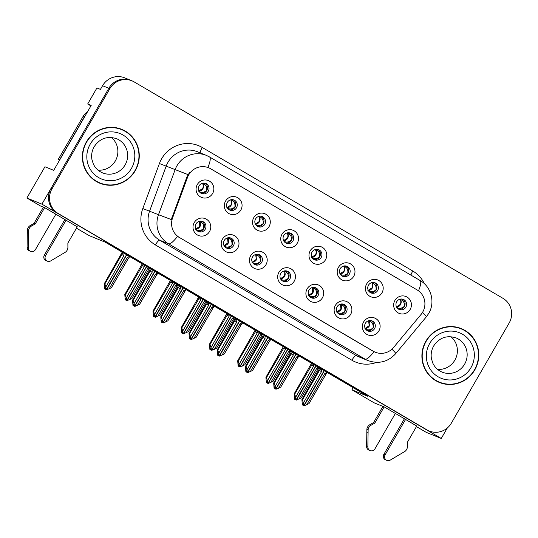 <?xml version="1.0" encoding="UTF-8"?>
<svg xmlns="http://www.w3.org/2000/svg" width="538" height="538" viewBox="0 0 538 538"><rect width="100%" height="100%" fill="white"/><g stroke="black" fill="none" stroke-linecap="round" stroke-linejoin="round"><path stroke-width="0.81" d="M199.127 185.812A5.454 5.313 112.2 0 0 201.649 193.546A5.454 5.313 112.2 0 0 208.3 191.192A5.454 5.313 112.2 0 0 205.772 183.451A5.454 5.313 112.2 0 0 199.127 185.812M204.998 183.209A5.454 5.313 -67.8 0 1 200.923 193.182M197.318 184.527A9.085 8.857 112.2 0 0 200.425 196.874A9.085 8.857 112.2 0 0 212.604 193.498A9.085 8.857 112.2 0 0 209.504 181.145A9.085 8.857 112.2 0 0 197.318 184.527M252.497 256.996A5.454 5.313 112.2 0 0 255.019 264.736A5.454 5.313 112.2 0 0 261.67 262.376A5.454 5.313 112.2 0 0 259.141 254.642A5.454 5.313 112.2 0 0 252.497 256.996M258.368 254.393A5.454 5.313 -67.8 0 1 254.292 264.366M250.688 255.711A9.085 8.857 112.2 0 0 253.795 268.065A9.085 8.857 112.2 0 0 265.974 264.683A9.085 8.857 112.2 0 0 262.874 252.335A9.085 8.857 112.2 0 0 250.688 255.711M224.272 240.432A5.454 5.313 112.2 0 0 226.794 248.173A5.454 5.313 112.2 0 0 233.438 245.812A5.454 5.313 112.2 0 0 230.916 238.078A5.454 5.313 112.2 0 0 224.272 240.432M230.143 237.83A5.454 5.313 -67.8 0 1 226.068 247.803M222.463 239.148A9.085 8.857 112.2 0 0 225.57 251.502A9.085 8.857 112.2 0 0 237.749 248.119A9.085 8.857 112.2 0 0 234.649 235.772A9.085 8.857 112.2 0 0 222.463 239.148M337.171 306.68A5.454 5.313 112.2 0 0 339.7 314.421A5.454 5.313 112.2 0 0 346.344 312.067A5.454 5.313 112.2 0 0 343.816 304.326A5.454 5.313 112.2 0 0 337.171 306.68M343.042 304.078A5.454 5.313 -67.8 0 1 338.967 314.058M335.369 305.402A9.085 8.857 112.2 0 0 338.469 317.75A9.085 8.857 112.2 0 0 350.648 314.367A9.085 8.857 112.2 0 0 347.548 302.02A9.085 8.857 112.2 0 0 335.369 305.402M312.027 252.06A5.454 5.313 112.2 0 0 314.555 259.793A5.454 5.313 112.2 0 0 321.199 257.44A5.454 5.313 112.2 0 0 318.671 249.699A5.454 5.313 112.2 0 0 312.027 252.06M317.897 249.457A5.454 5.313 -67.8 0 1 313.829 259.43M310.224 250.775A9.085 8.857 112.2 0 0 313.324 263.122A9.085 8.857 112.2 0 0 325.51 259.746A9.085 8.857 112.2 0 0 322.403 247.393A9.085 8.857 112.2 0 0 310.224 250.775M368.476 285.18A5.454 5.313 112.2 0 0 371.005 292.921A5.454 5.313 112.2 0 0 377.649 290.567A5.454 5.313 112.2 0 0 375.12 282.827A5.454 5.313 112.2 0 0 368.476 285.18M374.347 282.578A5.454 5.313 -67.8 0 1 370.279 292.558M366.674 283.903A9.085 8.857 112.2 0 0 369.774 296.25A9.085 8.857 112.2 0 0 381.96 292.867A9.085 8.857 112.2 0 0 378.853 280.52A9.085 8.857 112.2 0 0 366.674 283.903M196.047 223.869A5.454 5.313 112.2 0 0 198.569 231.609A5.454 5.313 112.2 0 0 205.213 229.255A5.454 5.313 112.2 0 0 202.691 221.515A5.454 5.313 112.2 0 0 196.047 223.869M201.918 221.266A5.454 5.313 -67.8 0 1 197.843 231.246M194.238 222.591A9.085 8.857 112.2 0 0 197.345 234.938A9.085 8.857 112.2 0 0 209.524 231.555A9.085 8.857 112.2 0 0 206.424 219.208A9.085 8.857 112.2 0 0 194.238 222.591M283.802 235.496A5.454 5.313 112.2 0 0 286.33 243.237A5.454 5.313 112.2 0 0 292.975 240.876A5.454 5.313 112.2 0 0 290.446 233.142A5.454 5.313 112.2 0 0 283.802 235.496M289.673 232.893A5.454 5.313 -67.8 0 1 285.604 242.867M281.999 234.212A9.085 8.857 112.2 0 0 285.1 246.565A9.085 8.857 112.2 0 0 297.279 243.183A9.085 8.857 112.2 0 0 294.178 230.836A9.085 8.857 112.2 0 0 281.999 234.212M227.352 202.375A5.454 5.313 112.2 0 0 229.874 210.109A5.454 5.313 112.2 0 0 236.525 207.755A5.454 5.313 112.2 0 0 233.996 200.015A5.454 5.313 112.2 0 0 227.352 202.375M233.223 199.766A5.454 5.313 -67.8 0 1 229.148 209.746M225.55 201.091A9.085 8.857 112.2 0 0 228.65 213.438A9.085 8.857 112.2 0 0 240.829 210.055A9.085 8.857 112.2 0 0 237.729 197.708A9.085 8.857 112.2 0 0 225.55 201.091M255.577 218.932A5.454 5.313 112.2 0 0 258.106 226.673A5.454 5.313 112.2 0 0 264.75 224.319A5.454 5.313 112.2 0 0 262.221 216.579A5.454 5.313 112.2 0 0 255.577 218.932M261.448 216.33A5.454 5.313 -67.8 0 1 257.372 226.31M253.775 217.655A9.085 8.857 112.2 0 0 256.875 230.002A9.085 8.857 112.2 0 0 269.054 226.619A9.085 8.857 112.2 0 0 265.954 214.272A9.085 8.857 112.2 0 0 253.775 217.655M308.946 290.123A5.454 5.313 112.2 0 0 311.475 297.857A5.454 5.313 112.2 0 0 318.119 295.503A5.454 5.313 112.2 0 0 315.591 287.763A5.454 5.313 112.2 0 0 308.946 290.123M314.817 287.514A5.454 5.313 -67.8 0 1 310.742 297.494M307.144 288.839A9.085 8.857 112.2 0 0 310.244 301.186A9.085 8.857 112.2 0 0 322.423 297.803A9.085 8.857 112.2 0 0 319.323 285.456A9.085 8.857 112.2 0 0 307.144 288.839M280.722 273.56A5.454 5.313 112.2 0 0 283.244 281.293A5.454 5.313 112.2 0 0 289.895 278.94A5.454 5.313 112.2 0 0 287.366 271.199A5.454 5.313 112.2 0 0 280.722 273.56M286.593 270.957A5.454 5.313 -67.8 0 1 282.517 280.93M278.919 272.275A9.085 8.857 112.2 0 0 282.02 284.622A9.085 8.857 112.2 0 0 294.199 281.246A9.085 8.857 112.2 0 0 291.098 268.892A9.085 8.857 112.2 0 0 278.919 272.275M396.701 301.744A5.454 5.313 112.2 0 0 399.23 309.484A5.454 5.313 112.2 0 0 405.874 307.124A5.454 5.313 112.2 0 0 403.345 299.39A5.454 5.313 112.2 0 0 396.701 301.744M402.572 299.141A5.454 5.313 -67.8 0 1 398.503 309.115M394.899 300.46A9.085 8.857 112.2 0 0 397.999 312.813A9.085 8.857 112.2 0 0 410.185 309.431A9.085 8.857 112.2 0 0 407.084 297.084A9.085 8.857 112.2 0 0 394.899 300.46M340.251 268.623A5.454 5.313 112.2 0 0 342.78 276.357A5.454 5.313 112.2 0 0 349.424 274.003A5.454 5.313 112.2 0 0 346.896 266.263A5.454 5.313 112.2 0 0 340.251 268.623M346.122 266.014A5.454 5.313 -67.8 0 1 342.054 275.994M338.449 267.339A9.085 8.857 112.2 0 0 341.549 279.686A9.085 8.857 112.2 0 0 353.735 276.31A9.085 8.857 112.2 0 0 350.628 263.956A9.085 8.857 112.2 0 0 338.449 267.339M365.396 323.244A5.454 5.313 112.2 0 0 367.925 330.984A5.454 5.313 112.2 0 0 374.569 328.624A5.454 5.313 112.2 0 0 372.04 320.89A5.454 5.313 112.2 0 0 365.396 323.244M371.267 320.641A5.454 5.313 -67.8 0 1 367.198 330.614M363.594 321.959A9.085 8.857 112.2 0 0 366.694 334.313A9.085 8.857 112.2 0 0 378.88 330.931A9.085 8.857 112.2 0 0 375.773 318.583A9.085 8.857 112.2 0 0 363.594 321.959M188.724 174.85A16.355 15.938 112.2 0 0 187.513 177.432L172.611 217.823A16.355 15.938 112.2 0 0 179.403 237.466L373.271 351.227A16.355 15.938 112.2 0 0 375.262 352.208A16.355 15.938 112.2 0 0 393.567 347.474L421.046 314.468A16.355 15.938 112.2 0 0 417.091 289.901L210.654 168.764A16.355 15.938 112.2 0 0 208.657 167.782A16.355 15.938 112.2 0 0 188.724 174.85M90.909 105.899L87.674 104.002L96.934 87.956L100.445 89.389L102.563 85.717A18.171 17.714 112.2 0 1 124.715 77.862L130.969 80.418A18.171 17.714 112.2 0 0 108.824 88.272L41.924 204.144L441.254 438.463L447.307 427.992M87.674 104.002L91.178 105.435L53.706 170.338L44.943 166.767L26.9 198.011L41.924 204.144M416.439 426.587L426.23 432.337L441.254 438.463M77.243 226.814L45.01 207.836L40.505 205.993L26.9 198.011M416.762 426.035L384.529 407.058L374.011 402.767L351.953 389.821L367.979 396.358L105.186 242.161L89.16 235.617L76.463 228.166M353.184 387.683L351.953 389.821M86.369 141.951A29.072 28.339 112.2 0 0 99.839 183.223A29.072 28.339 112.2 0 0 135.28 170.654A29.072 28.339 112.2 0 0 121.81 129.382A29.072 28.339 112.2 0 0 86.369 141.951M99.335 183.007A29.072 28.339 112.2 0 0 106.934 184.763M425.888 341.173A29.072 28.339 112.2 0 0 439.358 382.444A29.072 28.339 112.2 0 0 474.798 369.875A29.072 28.339 112.2 0 0 461.328 328.604A29.072 28.339 112.2 0 0 425.888 341.173M438.853 382.236A29.072 28.339 112.2 0 0 446.453 383.984M418.51 290.836A21.197 4.687 -59.6 0 0 420.03 280.459L209.511 156.935A21.197 4.687 120.4 0 1 207.924 167.479L208.657 167.782M373.271 351.227L374.011 351.684A21.197 4.687 120.4 0 1 365.06 359.122L168.555 243.822A24.23 23.618 -67.8 0 1 158.495 214.709L171.34 219.578L186.827 177.15L189.484 172.597M131.971 80.828L130.969 80.418A18.171 17.714 112.2 0 0 108.824 88.272L51.002 188.414A18.171 17.714 112.2 0 0 57.21 213.115L425.968 429.499A18.171 17.714 112.2 0 0 428.187 430.588L429.19 430.999A18.171 17.714 112.2 0 0 451.342 423.144L509.156 323.002A18.171 17.714 112.2 0 0 502.949 298.308L134.191 81.924A18.171 17.714 112.2 0 0 131.971 80.828A18.171 17.714 112.2 0 0 109.826 88.683L52.004 188.825A18.171 17.714 112.2 0 0 58.212 213.519L426.97 429.902A18.171 17.714 112.2 0 0 429.19 430.999M372.646 350.971L177.506 236.377A21.197 4.687 -59.6 0 1 168.555 243.822L159.665 240.19L356.169 355.497A24.23 23.618 112.2 0 0 359.128 356.956L368.012 360.581A24.23 23.618 -67.8 0 1 365.06 359.122L356.169 355.497A6.059 1.338 -59.6 0 0 351.892 360.231L155.388 244.924A30.283 29.523 -67.8 0 1 142.805 208.542L159.409 163.532A30.283 29.523 -67.8 0 1 202.261 147.486L412.78 271.017A6.059 1.338 -59.6 0 0 410.931 275.126M467.475 332.471A29.072 28.339 112.2 0 0 460.824 328.409M127.957 133.249A29.072 28.339 112.2 0 0 121.306 129.181M365.484 328.933L366.035 329.209C368.16 330.386 370.487 329.976 373.016 327.978C373.466 324.871 372.612 322.739 370.44 321.583L371.489 320.782M370.01 320.507L369.324 321.031L370.44 321.583M364.919 328.657C369.25 327.824 370.716 325.282 369.324 321.031L369.034 320.608M368.597 320.715L369.169 325.631L365.194 328.415M313.681 364.502L313.762 365.927L295.665 397.266L296.082 399.848L294.784 397.595L295.08 399.438L295.591 399.647M316.088 365.914L296.391 400.03L301.246 397.952L318.187 368.611L317.016 367.844L298.926 399.183M318.294 367.205L317.016 367.844M319.014 367.629L318.187 368.611M312.491 363.802L294.723 394.125L294.151 393.89L311.549 363.251M295.496 399.68L295.08 399.438M294.151 393.89L294.575 399.23M296.082 399.848L315.88 365.793M295.907 399.795L296.499 400.09M294.723 394.125L295.665 397.266M313.762 365.927L311.663 364.784M296.189 399.909L295.577 399.64M295.887 399.821L296.391 400.03M321.448 369.061L321.509 371.617L303.419 402.955L303.829 405.531L324.125 370.628M303.936 405.591L303.331 405.329L303.035 403.487L302.531 403.285L302.827 405.121L302.329 404.919L303.338 405.336M303.829 405.531L303.331 405.329M304.252 405.78L303.64 405.511L304.252 405.78L309 403.635L325.941 374.293L324.77 373.527L327.003 372.316M324.327 370.749L304.145 405.713M320.85 368.705L319.417 370.467L302.477 399.808L303.419 402.955M321.509 371.617L319.417 370.467M319.511 368.617L319.814 368.1M302.329 404.919L301.905 399.573L319.249 369.068M302.477 399.808L301.905 399.573M302.827 405.121L303.25 405.37M306.68 404.865L324.77 373.527M327.373 372.531L325.941 374.293M404.361 306.532L404.213 306.445C404.663 303.331 403.803 301.199 401.644 300.049L400.528 299.491C401.435 301.112 401.429 302.82 400.507 304.609C399.425 306.297 397.965 307.137 396.129 307.117M404.213 306.445C401.657 308.435 399.337 308.839 397.246 307.669L396.795 307.447M400.117 299.162L400.528 299.491L401.16 299.007M396.479 306.868L400.185 304.461C401.099 302.665 401.039 300.93 399.99 299.249L399.909 299.215M337.259 312.376L337.81 312.645C339.935 313.822 342.262 313.412 344.784 311.415C345.241 308.308 344.387 306.176 342.215 305.019L343.257 304.219M341.785 303.943L341.099 304.468L342.215 305.019M336.694 312.094C341.025 311.26 342.491 308.718 341.099 304.468L340.81 304.044M340.372 304.152L340.944 309.074L336.97 311.852M266.559 381.038L267.272 383.123L267.056 381.24L266.559 381.038M287.864 349.35L268.166 383.466L273.022 381.388L289.962 352.047L288.792 351.28L270.701 382.619M290.069 350.641L288.792 351.28M290.789 351.065L289.962 352.047M284.266 347.239L266.498 377.562L265.927 377.326L283.324 346.687M267.272 383.123L266.855 382.874M265.927 377.326L266.35 382.673M285.456 347.938L285.53 349.364L267.44 380.709L267.958 383.345L287.655 349.229M267.682 383.231L268.274 383.527M266.498 377.562L267.44 380.709M285.53 349.364L283.439 348.22M267.662 383.264L268.166 383.466M309.034 295.813L309.585 296.082C311.71 297.258 314.037 296.848 316.559 294.851C317.016 291.744 316.162 289.612 313.99 288.462L315.033 287.655M313.56 287.379L312.874 287.904L313.99 288.462M308.469 295.53C312.8 294.703 314.266 292.161 312.874 287.904L312.585 287.487M312.148 287.588L312.719 292.511L308.745 295.288M238.334 364.475L238.63 366.311L239.141 366.526L238.832 364.677L238.334 364.475M259.639 332.787L239.941 366.903L244.797 364.825L261.737 335.483L260.567 334.717L242.477 366.055M261.838 334.085L260.567 334.717M262.564 334.508L261.737 335.483M255.046 330.258L237.702 360.763L238.273 360.998L239.733 366.781L259.43 332.666M239.047 366.56L238.63 366.311M237.702 360.763L238.126 366.109M257.231 331.374L257.305 332.807L239.215 364.145M256.041 330.682L238.273 360.998M239.457 366.667L240.049 366.97M257.305 332.807L255.214 331.657M239.437 366.701L239.941 366.903M280.809 279.249L281.361 279.525C283.486 280.695 285.812 280.285 288.334 278.287C288.792 275.18 287.931 273.055 285.765 271.898L286.808 271.091M285.335 270.816L284.649 271.347L285.765 271.898M280.244 278.973C284.568 278.139 286.041 275.597 284.649 271.347L284.36 270.923M283.923 271.031L284.494 275.947L280.52 278.731M210.102 347.911L210.822 349.996L210.607 348.12L210.102 347.911M231.407 316.223L211.716 350.339L216.572 348.261L233.512 318.92L232.342 318.153L214.252 349.498M233.613 317.521L232.342 318.153M234.339 317.945L233.512 318.92M227.816 314.118L210.049 344.434L209.477 344.199L226.875 313.567M210.822 349.996L210.398 349.754M209.477 344.199L209.901 349.545M229 314.811L229.08 316.243L210.99 347.582L211.508 350.225L231.206 316.109M211.232 350.11L211.824 350.406M210.049 344.434L210.99 347.582M229.08 316.243L226.989 315.093M211.212 350.137L211.716 350.339M293.223 352.498L293.284 355.053L275.194 386.392L275.712 389.035L295.9 354.065M275.712 389.035L275.106 388.766L274.81 386.93L274.306 386.721L274.602 388.564L274.104 388.355L275.604 388.967M276.021 389.216L275.416 388.947L276.021 389.216L280.775 387.071L297.716 357.73L296.546 356.963L298.778 355.759M296.102 354.186L275.92 389.149M292.625 352.148L291.192 353.903L274.252 383.244L275.194 386.392M293.284 355.053L291.192 353.903M291.287 352.054L291.583 351.536M274.104 388.355L273.674 383.009L291.024 352.511M274.252 383.244L273.674 383.009M274.602 388.564L275.026 388.806M278.455 388.308L296.546 356.963M299.148 355.974L297.716 357.73M376.136 289.969L375.988 289.881C376.439 286.767 375.578 284.636 373.419 283.486L372.303 282.934C373.211 284.555 373.204 286.256 372.283 288.045C371.2 289.733 369.74 290.574 367.905 290.554M375.988 289.881C373.433 291.872 371.112 292.282 369.021 291.105L368.57 290.883M371.892 282.598L372.303 282.934L372.935 282.45M368.254 290.305L371.96 287.897C372.874 286.108 372.814 284.367 371.765 282.685L371.677 282.652M264.999 335.934L265.059 338.489L246.969 369.828L247.379 372.41L267.675 337.508M247.487 372.471L246.881 372.202L246.586 370.366L246.081 370.157L246.377 372L245.879 371.792L247.379 372.41M247.796 372.652L247.191 372.383L247.796 372.652L252.551 370.507L269.491 341.173L268.321 340.406L270.553 339.196M267.877 337.622L247.688 372.592M264.4 335.584L262.968 337.346L246.027 366.681L246.969 369.828M265.059 338.489L262.968 337.346M245.879 371.792L245.449 366.452L262.8 335.947M246.027 366.681L245.449 366.452M246.377 372L246.794 372.242M250.224 371.745L268.321 340.406M270.923 339.411L269.491 341.173M347.911 273.405L347.763 273.317C348.214 270.211 347.353 268.079 345.194 266.922L344.078 266.371C344.986 267.991 344.979 269.693 344.058 271.482C342.975 273.176 341.516 274.01 339.68 273.99M347.763 273.317C345.208 275.308 342.881 275.718 340.796 274.541L340.346 274.319M343.668 266.034L344.078 266.371L344.71 265.886M340.029 273.741L343.735 271.334C344.65 269.545 344.589 267.81 343.54 266.122L343.452 266.095M236.774 319.377L236.834 321.926L218.744 353.264L219.154 355.847L239.45 320.944M219.262 355.907L218.657 355.638L218.361 353.802L217.856 353.6L218.152 355.436L217.655 355.235L219.154 355.847M219.571 356.089L218.966 355.82L219.571 356.089L224.326 353.95L241.259 324.609L240.096 323.842L242.329 322.632M239.652 321.065L219.464 356.028M236.175 319.021L234.743 320.782L217.803 350.124L218.744 353.264M236.834 321.926L234.743 320.782M234.837 318.926L235.133 318.409M217.655 355.235L217.224 349.888L234.575 319.384M217.803 350.124L217.224 349.888M218.152 355.436L218.569 355.679M221.999 355.181L240.096 323.842M242.699 322.847L241.259 324.609M319.686 256.841L319.538 256.754C319.989 253.647 319.128 251.515 316.969 250.358L315.853 249.807C316.761 251.428 316.754 253.136 315.833 254.918C314.75 256.613 313.284 257.446 311.455 257.426M319.538 256.754C316.983 258.744 314.656 259.155 312.571 257.978L312.121 257.763M315.443 249.471L315.853 249.807L316.485 249.323M311.798 257.177L315.51 254.77C316.425 252.981 316.364 251.246 315.315 249.565L315.228 249.531M208.549 302.813L208.609 305.362L190.513 336.707L190.929 339.283L211.226 304.38M191.037 339.344L190.432 339.081L190.136 337.239L189.632 337.037L189.927 338.873L189.43 338.671L190.439 339.081M190.929 339.283L190.432 339.081M191.346 339.525L190.741 339.263L191.346 339.525L196.101 337.387L213.035 308.045L211.871 307.279L214.104 306.068M211.427 304.501L191.239 339.465M207.95 302.457L206.518 304.219L189.578 333.56L190.513 336.707M208.609 305.362L206.518 304.219M206.612 302.363L206.908 301.852M189.43 338.671L188.999 333.325L206.35 302.82M189.578 333.56L188.999 333.325M189.927 338.873L190.344 339.122M193.774 338.617L211.871 307.279M214.467 306.283L213.035 308.045M291.462 240.284L291.314 240.19C291.764 237.083 290.903 234.951 288.745 233.795L287.628 233.243C288.536 234.864 288.529 236.572 287.608 238.361C286.519 240.049 285.059 240.883 283.23 240.869M291.314 240.19C288.758 242.187 286.431 242.591 284.346 241.421L283.896 241.199M287.218 232.914L287.628 233.243L288.26 232.759M283.573 240.62L287.285 238.213C288.2 236.417 288.139 234.682 287.09 233.001L287.003 232.967M31.681 225.92L30.424 225.409L34.015 223.398L35.266 223.909L31.681 225.92A6.059 5.905 112.2 0 0 28.615 230.378L28.339 247.823A3.867 3.773 -67.8 0 0 35.373 249.706L55.871 214.205M85.596 115.105A12.112 11.809 112.2 0 0 84.399 116.827L59.577 159.82A12.112 11.809 -67.8 0 1 59.738 159.894M87.425 111.938A12.112 11.809 112.2 0 0 83.148 116.316L58.326 159.309L59.577 159.82M59.644 160.048A12.112 11.809 112.2 0 0 58.326 159.309M66.06 220.183L45.569 255.684A3.867 3.773 -67.8 0 0 50.673 260.923L65.582 252.066A6.059 5.905 112.2 0 0 67.909 247.177L67.869 243.041L77.27 226.76M45.569 255.684L44.311 255.173A3.867 3.773 112.2 0 0 46.107 260.668L47.357 261.179M44.311 255.173L64.91 219.511M34.015 223.398L43.383 207.17M44.634 207.681L35.266 223.909M30.424 225.409A6.059 5.905 112.2 0 0 27.357 229.867L27.088 247.312A3.867 3.773 112.2 0 0 29.408 250.869L30.659 251.381M27.357 229.867L28.615 230.378M27.263 232.766L28.521 233.277M371.2 425.148L369.949 424.637L373.533 422.619L374.784 423.13L371.2 425.148A6.059 5.905 112.2 0 0 368.133 429.6L367.858 447.044A3.867 3.773 -67.8 0 0 374.892 448.934L395.39 413.433M405.578 419.411L385.087 454.913A3.867 3.773 -67.8 0 0 390.191 460.145L405.101 451.295A6.059 5.905 112.2 0 0 407.427 446.405L407.394 442.27L416.789 425.988M385.087 454.913L383.829 454.402A3.867 3.773 112.2 0 0 385.625 459.889L386.876 460.4M383.829 454.402L404.428 418.732M373.533 422.619L382.901 406.392M384.152 406.903L374.784 423.13M369.949 424.637A6.059 5.905 112.2 0 0 366.882 429.089L366.607 446.533A3.867 3.773 112.2 0 0 368.927 450.091L370.178 450.602M366.882 429.089L368.133 429.6M366.781 431.987L368.039 432.498M86.625 142.099A28.77 28.043 -67.8 0 1 121.696 129.665A28.77 28.043 -67.8 0 1 135.025 170.499A28.77 28.043 -67.8 0 1 99.954 182.94A28.77 28.043 -67.8 0 1 86.625 142.099M113.706 127.432A28.77 28.043 -67.8 0 1 120.694 129.254L121.696 129.665M98.037 170.156A18.474 18.01 112.2 0 0 115.34 160.923A18.474 18.01 112.2 0 0 111.379 137.459M99.954 182.94L98.952 182.53A28.77 28.043 -67.8 0 1 92.684 178.946M426.143 341.327A28.77 28.043 -67.8 0 1 461.214 328.886A28.77 28.043 -67.8 0 1 474.543 369.727A28.77 28.043 -67.8 0 1 439.472 382.162A28.77 28.043 -67.8 0 1 426.143 341.327M453.225 326.653A28.77 28.043 -67.8 0 1 460.212 328.476L461.214 328.886M437.555 369.377A18.474 18.01 112.2 0 0 454.859 360.144A18.474 18.01 112.2 0 0 450.898 336.68M439.472 382.162L438.47 381.751A28.77 28.043 -67.8 0 1 432.202 378.174M252.584 262.685L253.136 262.961C255.261 264.138 257.588 263.721 260.11 261.724C260.567 258.623 259.706 256.491 257.534 255.335L258.583 254.535M257.11 254.252L256.424 254.783L257.534 255.335M252.019 262.409C256.344 261.576 257.816 259.034 256.424 254.783L256.128 254.36M255.698 254.467L256.27 259.383L252.295 262.167M181.878 331.347L182.597 333.432L182.382 331.556L181.878 331.347M203.182 299.666L183.492 333.782L188.347 331.697L205.287 302.363L204.117 301.596L186.027 332.935M205.388 300.957L204.117 301.596M206.108 301.381L205.287 302.363M198.596 297.137L181.245 327.642L181.824 327.871L183.283 333.661L202.981 299.545M182.597 333.432L182.174 333.19M181.245 327.642L181.676 332.982M200.775 298.254L200.856 299.679L182.765 331.018M199.591 297.554L181.824 327.871M183.007 333.547L183.593 333.842M200.856 299.679L198.764 298.536M182.987 333.573L183.492 333.782M224.359 246.128L224.911 246.397C227.036 247.574 229.363 247.164 231.885 245.167C232.342 242.06 231.481 239.928 229.309 238.771L230.358 237.971M228.885 237.695L228.193 238.22L229.309 238.771M223.795 245.846C228.119 245.012 229.591 242.47 228.193 238.22L227.904 237.796M227.473 237.904L228.045 242.826L224.07 245.604M172.55 281.69L172.631 283.116L154.541 314.454L154.951 317.037L153.653 314.791L153.949 316.626L154.46 316.835M174.958 283.102L155.26 317.218L160.122 315.14L177.063 285.799L175.892 285.032L157.795 316.371M177.163 284.394L175.892 285.032M177.883 284.817L177.063 285.799M171.366 280.991L153.599 311.314L153.021 311.078L170.425 280.439M154.366 316.869L153.949 316.626M153.021 311.078L153.451 316.425M154.951 317.037L174.756 282.981M154.783 316.983L155.368 317.279M153.599 311.314L154.541 314.454M172.631 283.116L170.539 281.973M155.058 317.097L154.453 316.828M154.762 317.01L155.26 317.218M196.135 229.565L196.686 229.834C198.811 231.01 201.138 230.6 203.66 228.603C204.117 225.496 203.256 223.364 201.084 222.207L202.133 221.407M200.661 221.131L199.968 221.656L201.084 222.207M195.57 229.282C199.894 228.448 201.36 225.906 199.968 221.656L199.679 221.232M199.248 221.34L199.82 226.263L195.845 229.04M125.428 298.227L126.141 300.312L125.932 298.429L125.428 298.227M146.733 266.539L127.035 300.655L131.897 298.577L148.831 269.235L147.668 268.469L129.571 299.807M148.939 267.837L147.668 268.469M149.658 268.254L148.831 269.235M142.146 264.01L124.796 294.515L125.374 294.75L126.833 300.534L146.531 266.418M126.141 300.312L125.724 300.063M124.796 294.515L125.226 299.861M144.325 265.126L144.406 266.552L126.316 297.897M143.142 264.427L125.374 294.75M126.551 300.419L127.143 300.715M144.406 266.552L142.314 265.409M126.538 300.453L127.035 300.655M180.324 286.25L180.385 288.805L162.288 320.144L162.812 322.787L183.001 287.817M162.812 322.787L162.207 322.518L161.911 320.675L161.407 320.473L161.703 322.309L161.205 322.107L162.705 322.719M163.122 322.968L162.516 322.699L163.122 322.968L167.869 320.823L184.81 291.482L183.646 290.715L185.879 289.505M183.202 287.938L163.014 322.901M179.726 285.9L178.293 287.655L161.353 316.996L162.288 320.144M180.385 288.805L178.293 287.655M178.387 285.806L178.683 285.288M161.205 322.107L160.775 316.761L178.125 286.256M161.353 316.996L160.775 316.761M161.703 322.309L162.12 322.558M165.549 322.054L183.646 290.715M186.242 289.726L184.81 291.482M263.237 223.721L263.089 223.633C263.533 220.519 262.678 218.388 260.52 217.238L259.403 216.686C260.311 218.307 260.305 220.008 259.383 221.797C258.294 223.485 256.834 224.326 255.005 224.306M263.089 223.633C260.533 225.624 258.206 226.034 256.115 224.857L255.671 224.635M258.993 216.35L259.403 216.686L260.036 216.195M255.348 224.057L259.06 221.649C259.975 219.86 259.908 218.119 258.865 216.437L258.778 216.404M152.099 269.686L152.16 272.241L134.063 303.58L134.587 306.223L154.776 271.26M134.587 306.223L133.982 305.954L133.686 304.118L133.182 303.909L133.478 305.752L132.98 305.544L134.48 306.156M134.897 306.404L134.292 306.135L134.897 306.404L139.645 304.259L156.585 274.925L155.421 274.151L157.654 272.948M154.978 271.374L134.789 306.344M151.501 269.336L150.068 271.098L133.128 300.433L134.063 303.58M152.16 272.241L150.068 271.098M150.163 269.242L150.458 268.724M132.98 305.544L132.55 300.197L149.9 269.699M133.128 300.433L132.55 300.197M133.478 305.752L133.895 305.994M137.325 305.497L155.421 274.151M158.017 273.163L156.585 274.925M235.012 207.157L234.864 207.069C235.308 203.956 234.454 201.824 232.295 200.674L231.179 200.123C232.086 201.743 232.08 203.445 231.158 205.234C230.069 206.928 228.61 207.762 226.774 207.742M234.864 207.069C232.308 209.06 229.982 209.47 227.89 208.293L227.446 208.071M230.762 199.786L231.179 200.123L231.811 199.638M227.123 207.493L230.836 205.086C231.75 203.297 231.683 201.555 230.641 199.874L230.553 199.84M123.874 253.122L123.935 255.678L105.838 287.016L106.255 289.599L126.551 254.696M106.363 289.659L105.751 289.39L105.455 287.554L104.957 287.346L105.253 289.188L104.755 288.98L105.764 289.397M106.255 289.599L105.751 289.39M106.672 289.841L106.067 289.572L106.672 289.841L111.42 287.702L128.36 258.361L127.197 257.594L129.429 256.384M126.753 254.817L106.564 289.78M123.276 252.773L121.837 254.535L104.903 283.876L105.838 287.016M123.935 255.678L121.837 254.535M121.938 252.678L122.234 252.161M104.755 288.98L104.325 283.64L121.675 253.136M104.903 283.876L104.325 283.64M105.253 289.188L105.67 289.431M109.1 288.933L127.197 257.594M129.792 256.599L128.36 258.361M206.787 190.593L206.639 190.506C207.083 187.399 206.229 185.267 204.07 184.11L202.954 183.559C203.862 185.18 203.855 186.881 202.934 188.67C201.844 190.365 200.385 191.198 198.549 191.178M206.639 190.506C204.084 192.496 201.757 192.907 199.665 191.73L199.221 191.508M202.537 183.223L202.954 183.559L203.586 183.075M198.899 190.929L202.611 188.522C203.525 186.733 203.458 184.998 202.416 183.31L202.328 183.283M187.513 177.432L186.827 177.15M102.563 85.717L109.826 88.683M172.611 217.823L171.931 217.54M179.403 237.466L178.777 237.211M412.78 271.017A30.283 29.523 -67.8 0 1 424.374 283.721M142.805 208.542L158.495 214.709L175.099 169.705A24.23 23.618 -67.8 0 1 176.888 165.879A24.23 23.618 -67.8 0 1 206.424 155.408L197.533 151.777A24.23 23.618 112.2 0 0 167.997 162.254A24.23 23.618 112.2 0 0 166.208 166.074L149.604 211.084A24.23 23.618 112.2 0 0 159.665 240.19A6.059 1.338 -59.6 0 0 155.388 244.924M188.051 174.615L159.409 163.532M391.926 349.189A21.197 1.459 39.8 0 1 395.706 353.641C387.992 361.96 378.765 364.273 368.012 360.581M422.525 312.39A21.197 1.459 39.8 0 1 426.325 316.855L395.706 353.641M376.674 362.363A30.283 29.523 -67.8 0 1 351.892 360.231M52.004 188.825L51.002 188.414M58.212 213.519L57.21 213.115M426.97 429.902L425.968 429.499M202.261 147.486A6.059 1.338 -59.6 0 0 200.257 152.893M366.035 329.209L365.981 329.599M401.644 300.049L402.713 299.229M337.81 312.645L337.756 313.042M309.585 296.082L309.532 296.478M281.361 279.525L281.307 279.915M373.419 283.486L374.488 282.665M345.194 266.922L346.264 266.102M316.969 250.358L318.032 249.545M312.571 257.978L312.524 258.314M288.745 233.795L289.807 232.981M83.148 116.316L84.399 116.827M28.339 247.823L27.088 247.312M367.858 447.044L366.607 446.533M125.112 164.91A18.474 18.01 112.2 0 0 116.551 138.683C107.25 135.751 99.792 138.421 94.184 146.713C91.951 150.68 91.184 154.883 91.884 159.322L93.316 163.969C95.32 168.159 98.414 171.138 102.59 172.893A18.474 18.01 112.2 0 0 125.112 164.91M90.189 144.191A24.533 23.914 -67.8 0 1 123.081 135.065A24.533 23.914 -67.8 0 1 131.454 168.407A24.533 23.914 -67.8 0 1 98.562 177.533A24.533 23.914 -67.8 0 1 90.189 144.191M464.63 364.132A18.474 18.01 112.2 0 0 456.069 337.911C446.769 334.972 439.311 337.649 433.702 345.934C431.469 349.908 430.703 354.112 431.402 358.55L432.834 363.19C434.839 367.387 437.932 370.359 442.108 372.121A18.474 18.01 112.2 0 0 464.63 364.132M429.707 343.419A24.533 23.914 -67.8 0 1 462.599 334.293A24.533 23.914 -67.8 0 1 470.972 367.636A24.533 23.914 -67.8 0 1 438.08 376.761A24.533 23.914 -67.8 0 1 429.707 343.419M253.136 262.961L253.082 263.351M224.911 246.397L224.857 246.787M196.686 229.834L196.632 230.23M260.52 217.238L261.582 216.417M232.295 200.674L233.357 199.854M204.07 184.11L205.133 183.29M426.325 316.855L428.692 313.466C435.403 302.511 431.328 286.72 420.03 280.459M209.511 156.935L206.424 155.408M319.39 368.772L319.787 368.086M291.166 352.208L291.562 351.522M234.716 319.081L235.106 318.395M206.491 302.517L206.881 301.831M178.26 285.96L178.656 285.274M150.035 269.397L150.432 268.711M121.81 252.833L122.207 252.147"/></g></svg>
